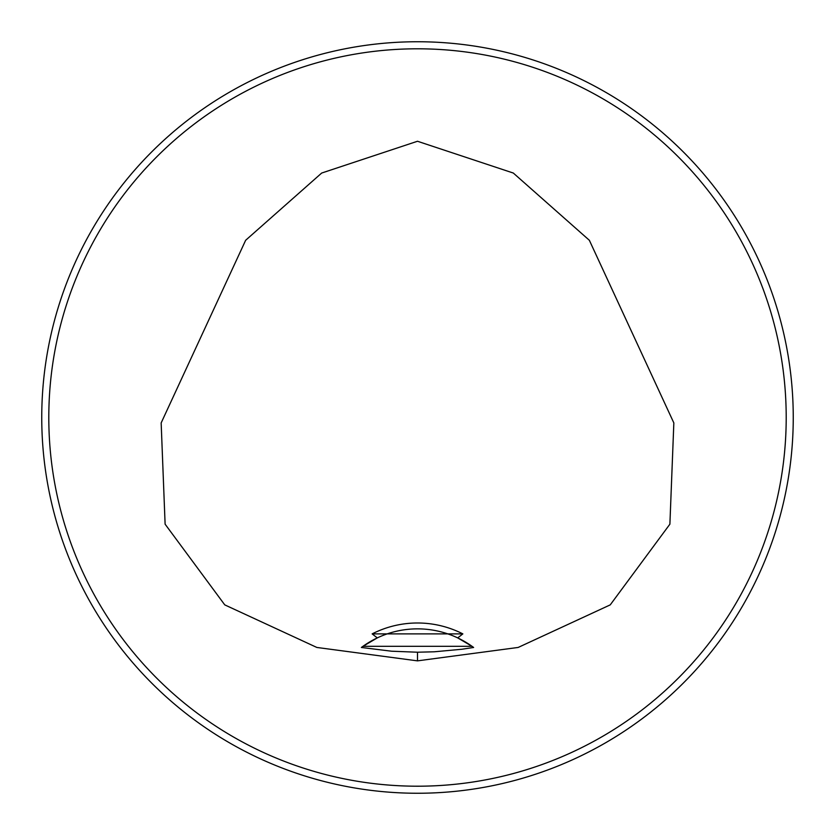 <?xml version="1.0" encoding="UTF-8"?>
<svg xmlns="http://www.w3.org/2000/svg" width="835" height="835" viewBox="0 0 835 835"><rect width="100%" height="100%" fill="white"/><g stroke="black" fill="none" stroke-linecap="round" stroke-linejoin="round"><path stroke-width="1.25" d="M372.149 633.89L462.851 633.89L457.705 637.898A93.938 93.938 0 0 0 377.295 637.898L372.149 633.89A99.803 99.803 0 0 1 462.851 633.89M377.295 637.898L362.974 646.311L472.025 646.311L457.705 637.898M417.5 660.861L316.841 647.449L224.761 604.874L165.111 524.182L161.155 422.938L245.647 240.282L321.684 173.043L417.5 141.261L513.316 173.043L589.353 240.282L673.845 422.938L669.889 524.182L610.239 604.874L518.159 647.449L417.5 660.861L417.5 652.218L434.283 651.791L461.776 649.265L473.622 647.469L472.025 646.311A93.938 93.938 0 0 0 458.248 638.159M376.7 638.18A93.938 93.938 0 0 0 362.974 646.311L361.378 647.469L391.563 651.206L417.5 652.218M793.25 417.5A375.75 375.75 0 0 0 229.625 92.09A375.75 375.75 0 0 0 229.625 742.91A375.75 375.75 0 0 0 793.25 417.5M774.243 299.504L775.986 304.932M535.496 60.757L530.778 59.233M60.757 535.496L59.014 530.068M299.504 774.243L304.222 775.767M299.504 60.757L304.222 59.233M60.757 299.504L59.233 304.222M535.496 774.243L530.068 775.986M774.243 535.496L775.767 530.778M776.132 529.62L775.475 531.707M786.205 417.5A368.705 368.705 0 0 0 233.153 98.196A368.705 368.705 0 0 0 233.142 736.804A368.705 368.705 0 0 0 786.205 417.5"/></g></svg>
